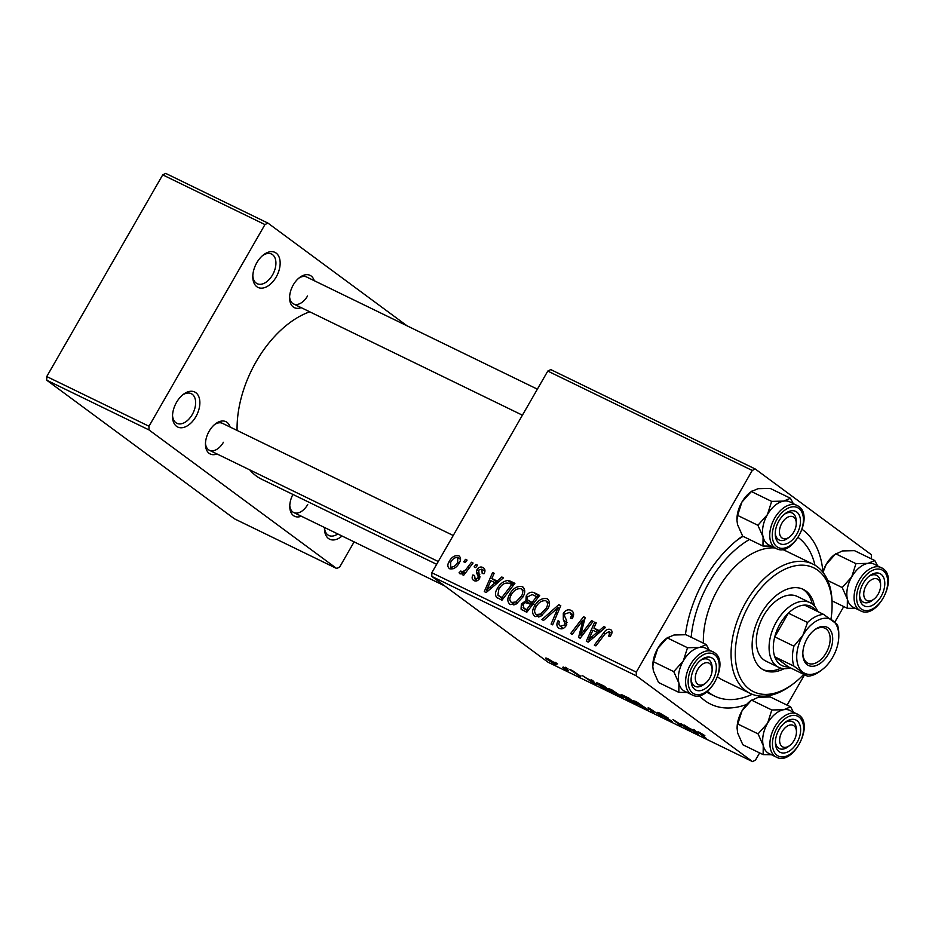 <?xml version="1.0" encoding="UTF-8"?>
<svg xmlns="http://www.w3.org/2000/svg" width="935" height="935" viewBox="0 0 935 935"><rect width="100%" height="100%" fill="white"/><g stroke="black" fill="none" stroke-linecap="round" stroke-linejoin="round"><path stroke-width="1.4" d="M342.035 536.012A19.46 11.91 -64.1 0 1 324.468 528.766A19.46 11.91 -64.1 0 1 324.492 527.48M324.48 527.644A16.468 10.075 115.9 0 0 328.816 535.475A16.468 10.075 115.9 0 0 337.792 533.943M195.882 416.659A19.46 11.91 -64.1 0 1 181.063 427.774A19.46 11.91 -64.1 0 1 172.519 416.578A19.46 11.91 -64.1 0 1 176.516 402.366A19.46 11.91 -64.1 0 1 183.295 394.395A19.46 11.91 -64.1 0 1 198.197 395.411A19.46 11.91 -64.1 0 1 195.882 416.659M172.531 415.456A16.468 10.075 115.9 0 0 176.867 423.286A16.468 10.075 115.9 0 0 192.259 414.532A16.468 10.075 115.9 0 0 191.266 393.67A16.468 10.075 115.9 0 0 182.43 395.096M276.164 277.052A19.46 11.91 -64.1 0 1 261.344 288.167A19.46 11.91 -64.1 0 1 252.801 276.959A19.46 11.91 -64.1 0 1 256.798 262.747A19.46 11.91 -64.1 0 1 263.577 254.776A19.46 11.91 -64.1 0 1 278.478 255.804A19.46 11.91 -64.1 0 1 276.164 277.052M252.812 275.837A16.468 10.075 115.9 0 0 257.148 283.679A16.468 10.075 115.9 0 0 272.541 274.913A16.468 10.075 115.9 0 0 271.547 254.051A16.468 10.075 115.9 0 0 262.712 255.489M301.14 307.627A17.964 10.998 -64.1 0 1 289.593 298.02A17.964 10.998 -64.1 0 1 293.286 284.906A17.964 10.998 -64.1 0 1 299.551 277.555A17.964 10.998 -64.1 0 1 314.23 280.699M289.616 296.898A14.972 9.163 115.9 0 0 293.543 303.933A14.972 9.163 115.9 0 0 307.545 295.974M217.002 453.966A17.964 10.998 -64.1 0 1 205.455 444.359A17.964 10.998 -64.1 0 1 209.136 431.245A17.964 10.998 -64.1 0 1 215.401 423.882A17.964 10.998 -64.1 0 1 230.092 427.038M205.466 443.237A14.972 9.163 115.9 0 0 209.405 450.273A14.972 9.163 115.9 0 0 223.395 442.302M301.315 516.213A17.964 10.998 -64.1 0 1 289.768 506.618A17.964 10.998 -64.1 0 1 292.924 494.451M289.78 505.484A14.972 9.163 115.9 0 0 293.719 512.52A14.972 9.163 115.9 0 0 307.708 504.561M762.761 696.189A98.818 60.471 -64.1 0 1 761.651 696.902M746.609 704.464A98.818 60.471 -64.1 0 1 699.216 695.593M685.425 634.69A98.818 60.471 -64.1 0 1 704.698 578.999A98.818 60.471 -64.1 0 1 739.153 538.537A98.818 60.471 -64.1 0 1 742.589 536.012M706.556 692.122A89.83 54.966 115.9 0 0 708.204 692.975L714.585 696.084A89.83 54.966 115.9 0 0 752.219 694.296M309.742 311.811A92.822 56.801 115.9 0 0 256.132 361.705A92.822 56.801 115.9 0 0 237.093 430.439M563.805 668.151C564.892 668.502 564.682 668.104 563.162 666.959L568.235 670.57L564.682 668.876L562.788 667.59L564.892 667.835M565.687 668.49L564.682 668.876L565.149 668.058M565.394 667.274L568.106 668.981L565.394 667.274M599.896 684.058L604.314 686.197L612.226 692.671L599.054 685.191C596.296 683.181 595.864 682.48 597.757 683.076L599.896 684.058M596.553 682.819L597.757 683.076M611.455 689.633L623.657 697.861L611.011 690.942L608.627 688.674L611.455 689.633M636.244 701.682L648.434 709.91L635.8 702.991L633.404 700.724L636.244 701.682M671.166 720.663C672.756 721.878 672.288 721.89 669.764 720.675L658.556 713.3C656.884 711.991 657.422 712.003 660.168 713.312L668.315 718.162L661.29 714.165C659.526 713.3 659.093 713.241 660.005 713.978L672.125 721.563M659.713 713.089L660.005 713.978M668.595 719.798L669.811 719.728M658.894 712.715L658.556 713.3L657.562 712.353M704.85 735.611L700.537 733.741L706.135 738.323L698.772 732.806C697.253 731.649 697.498 731.521 699.497 732.432L704.85 735.611M700.736 733.063L700.537 733.741M699.099 732.234L698.772 732.806C697.253 731.649 697.498 731.521 699.497 732.432M547.781 371.078L550.75 369.582L755.235 468.984L752.254 470.469L547.781 371.078L431.818 572.734L636.291 672.125L636.291 675.818L431.818 576.416L548.015 662.214L752.488 761.604L755.468 760.12L759.617 752.909M636.291 675.818L752.488 761.604M693.267 729.44L694.95 730.247L698.445 734.583L684.081 724.976L688.99 728.073L694.284 730.644L693.267 729.44M680.972 723.456L690.427 730.679L675.678 721.282L680.879 726.039L672.966 719.564L687.739 728.973L680.972 723.456M648.212 707.538L662.892 717.297L650.433 708.987L653.787 712.879L652.116 712.061L648.212 707.538M623.131 695.348L629.103 698.246L637.004 704.721L630.95 701.729L622.079 695.652C620.337 694.319 620.688 694.214 623.131 695.348C620.688 694.214 620.337 694.319 622.079 695.652L622.441 695.021M626.894 698.363L626.532 698.994L626.134 697.966M591.224 679.838L592.895 680.645L596.401 684.981L582.038 675.374L586.935 678.471L592.229 681.042L591.224 679.838M570.794 669.892L570.549 670.301C569.392 669.378 569.883 669.425 572.021 670.465L580.062 675.806C581.254 676.741 580.892 676.741 578.964 675.818L569.894 669.659M572.991 670.956L572.021 671.003M580.062 675.806C581.254 676.741 580.892 676.741 578.964 675.818L579.279 675.269M578.087 675.163L578.8 674.965M554.934 662.202L557.657 663.897L554.934 662.202M547.828 658.707L554.537 662.728C557.33 664.75 557.307 665.147 554.467 663.908L547.676 659.818C545.035 657.889 545.093 657.527 547.828 658.707C545.093 657.527 545.035 657.889 547.676 659.818L547.887 659.456M556.629 664.668L554.607 663.663M755.235 468.984L871.432 554.771L871.233 558.791M843.756 606.57L834.791 622.172M804.567 674.743L787.083 705.13M471.497 562.251L473.075 563.022L463.667 575.294L462.1 574.522L464.064 571.998L459.845 573.728L459.062 572.746L460.861 570.981L461.411 571.788C463.912 571.425 466.004 569.883 467.687 567.136L471.497 562.251L472.876 563.267M459.845 573.728L459.062 572.746L460.569 573.856M460.861 570.981L462.872 572.863L461.259 571.694M475.985 564.436L477.528 565.184L475.728 567.615L474.138 566.844L475.985 564.436L477.341 565.441M510.487 581.208L514.904 583.346L501.978 600.223L496.497 597.255C494.931 594.695 495.211 591.773 497.338 588.489C499.898 583.826 503.404 581.161 507.845 580.471L510.487 581.208L514.355 584.059M496.941 597.652L497.584 598.061M523.565 587.577L522.314 586.654C525.306 589.085 525.517 592.521 522.934 596.962L516.284 603.987L510.288 604.559C507.202 602.058 507.027 598.54 509.774 594.005C513.046 588.244 517.23 585.789 522.314 586.654L522.981 587.051M510.288 604.559L509.575 604.139M548.354 599.627L547.104 598.704C550.096 601.123 550.306 604.571 547.723 609.012L541.073 616.025L535.077 616.609C531.992 614.108 531.816 610.59 534.551 606.055C537.835 600.293 542.019 597.839 547.104 598.704L547.77 599.101M535.077 616.609L534.364 616.188M572.746 611.595L571.028 610.333C574.043 612.051 574.406 614.844 572.126 618.701L570.443 618.164L571.589 615.312L569.707 612.402L564.939 613.956L564.436 615.733L566.703 620.782L566.178 625.585C564.202 628.589 561.888 629.512 559.247 628.367C556.664 626.847 556.22 624.393 557.903 621.004L559.551 621.588C558.511 623.762 558.826 625.328 560.521 626.275L564.565 624.954L564.915 623.049L563.326 619.87L563.291 613.372C565.523 610.123 568.106 609.106 571.028 610.333L571.986 610.894M573.564 615.148L569.707 612.402M559.247 628.367L558.44 627.876M563.314 628.413L560.007 625.971L563.373 628.378M611.408 630.225L610.356 629.442C612.285 630.587 612.542 632.411 611.104 634.923L610.029 636.501L608.334 635.987L609.386 634.479L609.036 631.511L605.05 633.93L595.887 645.875L594.321 645.115L603.788 632.738C605.67 629.886 607.855 628.788 610.356 629.442L610.917 629.781M611.771 633.498L609.036 631.511M752.254 470.469L636.291 672.125M603.858 626.59L605.529 627.408L588.197 642.135L586.303 641.211L594.672 622.126L596.226 622.885L593.889 628.063L599.183 630.634L603.858 626.59L605.272 627.63M591.563 620.618L593.129 621.378L580.179 638.231L578.543 637.436L583.113 620.01L572.208 634.362L570.63 633.591L583.557 616.726L585.193 617.521L580.67 634.935L591.563 620.618L592.942 621.623M558.791 604.688L560.778 605.646L552.643 624.849L551.089 624.089L558.055 607.633L543.551 620.431L541.879 619.613L558.791 604.688L560.614 606.032M533.721 592.498L539.694 595.396L526.767 612.273L521.052 609.106L521.356 604.01L525.949 600.597L526.195 596.039C528.287 592.79 530.799 591.61 533.721 592.498L538.957 596.366M521.613 609.632L522.56 610.216M501.815 576.988L503.486 577.807L486.153 592.533L484.26 591.61L492.628 572.524L494.183 573.284L491.845 578.461L497.139 581.032L501.815 576.988L503.217 578.029M474.127 580.67C472 579.56 471.591 577.655 472.9 574.967L474.583 575.481L475.155 579.069L477.82 578.04L478.276 576.907L476.429 572.29L477.025 569.52C478.767 567.136 480.707 566.458 482.881 567.487C485.171 568.737 485.557 570.829 484.014 573.739L482.191 573.459L481.852 569.088L478.662 570.116L479.538 578.508C477.984 580.81 476.184 581.535 474.127 580.67L473.437 580.261M484.938 571.308L481.852 569.088M477.271 580.682L474.758 578.823L477.317 580.658M484.19 568.457L483.594 567.907M465.525 559.352L467.079 560.1L465.268 562.531L463.678 561.76L465.525 559.352L466.892 560.357M459.693 556.465L458.688 555.717C460.908 557.307 461.13 559.656 459.354 562.765C456.864 567.416 453.615 569.427 449.63 568.76C447.421 567.077 447.269 564.658 449.174 561.503C451.617 557.05 454.784 555.121 458.688 555.717L459.237 556.044M162.713 174.88L165.694 173.396L267.924 223.091L264.956 224.575L162.713 174.88L46.75 376.548L148.992 426.243L148.992 429.925L46.75 380.229L234.451 518.82L336.693 568.515L339.662 567.031L354.12 541.891M148.992 429.925L336.693 568.515M267.924 223.091L407.064 325.812M264.956 224.575L148.992 426.243M249.797 469.908A92.822 56.801 115.9 0 0 261.73 479.281L436.657 564.319M46.75 380.229L46.75 376.548M537.38 389.159L306.645 277.005A14.972 9.163 115.9 0 0 298.674 278.256M453.23 535.498L222.495 423.345A14.972 9.163 115.9 0 0 214.524 424.595M802.137 529.409A98.818 60.471 -64.1 0 1 822.917 571.752M431.818 576.416L431.818 572.734M743.068 536.363A89.83 54.966 115.9 0 0 736.581 540.57M597.851 632.878L598.47 631.441M596.098 623.178L594.672 622.126M599.709 632.352L593.889 628.063M600.551 631.639L599.183 630.634M591.972 636.7L597.114 632.34L592.895 630.283L588.606 639.797L591.972 636.7L593.374 637.74M598.517 633.369L597.114 632.34M589.856 640.72L588.606 639.797M610.765 635.496L609.386 634.479M605.179 633.766L603.788 632.738M584.363 620.933L583.113 620.01M585.111 617.871L583.557 616.726M581.979 635.894L580.67 634.935M572.173 618.608L570.794 617.591M573.178 616.492L571.589 615.312M559.317 622.044L557.903 621.004M559.527 621.635L558.148 620.606M565.956 625.971L564.565 624.954M566.739 624.393L564.915 623.049M564.705 614.424L563.291 613.372M572.793 614.576L573.658 614.307M559.492 608.697L558.055 607.633M538.572 616.995L538.56 616.223M535.954 607.084L534.551 606.055M548.822 602.958L549.511 602.783M540.652 614.05L546.215 608.171C548.062 605.003 547.91 602.526 545.771 600.761C541.751 600.363 538.49 602.444 535.989 607.002C534.072 610.216 534.189 612.717 536.339 614.517L540.652 614.05L542.3 615.265M547.606 609.199L546.215 608.171M539.39 616.773L535.86 614.225L539.331 616.784M549.5 603.461L545.771 600.761M526.382 612.086L526.522 610.228M522.758 605.05L521.356 604.01M531.734 605.015L525.949 600.597M531.91 605.003L531.349 602.607M527.585 597.068L526.195 596.039M536.702 596.67L538.782 596.588M526.709 609.538L530.729 604.279L525.26 602.572L522.945 604.688L524.044 608.241L528.076 610.555M532.108 605.296L530.729 604.279M527.749 610.976L523.074 607.68L527.679 611.081M532.249 602.304L536.608 596.612L532.12 594.555L527.714 596.846C526.779 598.797 527.2 600.083 528.965 600.714L533.616 603.32M537.987 597.629L536.608 596.612M533.219 603.846L528.065 600.176L534.025 604.583M513.794 604.945L513.783 604.174M511.164 595.034L509.774 594.005M524.044 590.908L524.722 590.733M515.863 602L521.438 596.121C523.284 592.954 523.133 590.476 520.982 588.711C516.973 588.314 513.712 590.394 511.211 594.952C509.283 598.166 509.4 600.667 511.55 602.479L515.863 602L517.523 603.215M522.817 597.149L521.438 596.121M514.601 604.723L511.071 602.175L514.542 604.746M524.722 591.411L520.982 588.711M495.807 583.276L496.427 581.839M494.054 573.576L492.628 572.524M497.665 582.75L491.845 578.461M498.507 582.038L497.139 581.032M489.928 587.098L495.071 582.739L490.852 580.682L486.562 590.195L489.928 587.098L491.331 588.138M496.473 583.767L495.071 582.739M487.813 591.119L486.562 590.195M501.557 600.013L501.429 597.886M498.729 589.517L497.338 588.489M512.392 584.983L513.736 584.878M513.759 584.842L507.845 580.471M503.299 598.505L501.92 597.488L511.819 584.562L509.832 583.592C505.461 582.061 501.791 583.978 498.811 589.354L497.887 595.139L502.925 598.984M513.198 585.579L511.819 584.562M497.887 595.139L501.92 597.488M474.325 576.018L472.9 574.967M479.188 579.057L477.82 578.04M479.784 578.017L478.276 576.907M479.819 574.78L476.429 572.29M478.451 570.572L477.025 569.52M465.42 573.003L464.064 571.998M450.565 562.531L449.174 561.503M452.961 568.901L450.647 567.148C453.58 567.241 455.929 565.605 457.694 562.204L457.729 557.365C454.831 557.353 452.493 558.99 450.717 562.262L450.647 567.148L452.984 568.889M459.073 563.232L457.694 562.204M460.534 559.399L457.729 557.365M697.031 732.83L696.552 733.659M695.687 732.409L690.416 729.078L696.575 733.391L695.687 732.409L696.107 731.684M695.067 730.399L694.647 731.135M696.949 732.736L696.575 733.391M652.513 711.383L652.116 712.061M637.471 702.302L637.343 702.524C634.725 701.425 634.76 701.869 637.46 703.833L646.436 708.707L635.66 701.402M634.514 703.202L627.443 699.053L634.725 702.851M627.63 698.726L628.039 699.707M631.125 700.432L628.46 698.235L623.657 696.423L631.335 700.07M612.682 690.252L612.565 690.474C609.947 689.387 609.982 689.82 612.67 691.783L619.636 696.002L621.962 696.119L621.658 696.645M621.635 696.68L610.882 689.364M594.987 683.228L594.508 684.058M593.631 682.807L588.372 679.476L594.531 683.789L593.631 682.807L594.052 682.082M593.024 680.797L592.603 681.533M594.905 683.134L594.531 683.789M609.725 691.152L601.684 685.226C597.839 683.427 597.5 683.684 600.667 685.998L609.936 690.801M598.774 683.52L600.667 685.998M548.857 659.222L548.763 659.397C547.115 658.754 547.279 659.152 549.231 660.566L553.578 663.242L555.121 663.172M553.578 663.242C555.32 663.943 555.156 663.546 553.099 662.062L547.781 658.684M814.525 606.125A44.915 27.489 115.9 0 0 803.317 589.389A44.915 27.489 115.9 0 0 761.335 613.29A44.915 27.489 115.9 0 0 764.047 670.185A44.915 27.489 115.9 0 0 784.138 668.665M762.995 669.624A44.915 27.489 115.9 0 0 780.935 668.151M830.934 619.274A68.874 42.145 115.9 0 0 832.08 604.805A68.874 42.145 115.9 0 0 801.844 565.161A68.874 42.145 115.9 0 0 749.414 604.489A68.874 42.145 115.9 0 0 741.198 679.675A68.874 42.145 115.9 0 0 793.932 683.286A68.874 42.145 115.9 0 0 803.761 674.345M793.932 683.286L792.249 684.572A71.866 43.98 -64.1 0 1 750.139 693.384A71.866 43.98 -64.1 0 1 745.803 602.35A71.866 43.98 -64.1 0 1 812.971 564.121A71.866 43.98 -64.1 0 1 832.056 602.678L832.08 604.805M812.971 564.121L785.283 550.657A71.866 43.98 115.9 0 0 782.314 549.429M774.986 547.945A71.866 43.98 115.9 0 0 718.103 588.898A71.866 43.98 115.9 0 0 703.4 643.187M814.969 565.196A89.83 54.966 115.9 0 0 798.21 537.543M749.461 539.472A89.83 54.966 115.9 0 0 709.174 582.295A89.83 54.966 115.9 0 0 691.164 637.238M790.356 667.835A35.927 21.984 -64.1 0 1 778.621 667.286L765.847 661.068A35.927 21.984 -64.1 0 1 763.673 615.557A35.927 21.984 -64.1 0 1 797.263 596.437L810.037 602.643A35.927 21.984 -64.1 0 1 812.176 603.94A44.915 27.489 115.9 0 0 802.23 588.91M707.444 691.421A89.83 54.966 115.9 0 0 714.585 696.084M717.577 676.893A71.866 43.98 115.9 0 0 722.439 679.92L750.139 693.384M866.207 585.415A11.98 7.328 115.9 0 0 864.781 598.494A11.98 7.328 115.9 0 0 873.956 599.125A11.98 7.328 115.9 0 0 878.129 594.216A11.98 7.328 115.9 0 0 880.595 585.474A11.98 7.328 115.9 0 0 875.335 578.578A11.98 7.328 115.9 0 0 866.207 585.415M873.956 599.125L872.273 600.41A14.972 9.163 -64.1 0 1 863.496 602.245A14.972 9.163 -64.1 0 1 859.569 595.209A14.972 9.163 115.9 0 0 862.608 601.708A14.972 9.163 115.9 0 0 863.496 602.245A14.972 9.163 115.9 0 0 873.15 599.686M880.536 584.492A14.972 9.163 115.9 0 0 877.474 575.855A14.972 9.163 115.9 0 0 876.586 575.317A14.972 9.163 115.9 0 0 868.627 576.568A14.972 9.163 -64.1 0 1 876.586 575.317A14.972 9.163 -64.1 0 1 880.56 583.346L880.595 585.474M762.96 546.028L742.671 536.164L737.516 524.512L736.944 520.222L737.621 515.419L757.911 525.283L763.077 536.935L762.96 546.028L771.258 546.133M737.621 515.419L741.852 502.2L751.366 491.529L758.121 488.678L770.148 488.386L790.437 498.25L783.682 501.102A23.959 14.668 -64.1 0 1 790.11 502.025M796.772 512.053A17.964 10.998 -64.1 0 1 796.795 534.165A17.964 10.998 -64.1 0 1 778.937 543.071A17.964 10.998 -64.1 0 1 775.232 534.084A17.964 10.998 -64.1 0 1 785.178 513.607A17.964 10.998 -64.1 0 1 796.772 512.053M789.643 536.865A11.98 7.328 115.9 0 0 793.815 531.968A11.98 7.328 115.9 0 0 796.269 523.214A11.98 7.328 115.9 0 0 791.01 516.33A11.98 7.328 115.9 0 0 781.894 523.168A11.98 7.328 115.9 0 0 780.468 536.246A11.98 7.328 115.9 0 0 789.643 536.865L787.96 538.163A14.972 9.163 -64.1 0 1 779.182 539.998A14.972 9.163 -64.1 0 1 775.244 532.962A14.972 9.163 115.9 0 0 778.294 539.46A14.972 9.163 115.9 0 0 779.182 539.998A14.972 9.163 115.9 0 0 788.836 537.438M796.223 522.233A14.972 9.163 115.9 0 0 793.16 513.596A14.972 9.163 115.9 0 0 792.272 513.058A14.972 9.163 115.9 0 0 784.313 514.32A14.972 9.163 -64.1 0 1 792.272 513.058A14.972 9.163 -64.1 0 1 796.246 521.099L796.269 523.214M776.108 548.483C792.366 557.973 814.502 516.33 798.642 506.361L789.806 501.873A23.959 14.656 115.9 0 0 766.77 515.804A23.959 14.656 115.9 0 0 767.448 544.1A23.959 14.656 115.9 0 0 768.862 544.965L776.108 548.483A23.959 14.656 -64.1 0 1 774.683 547.63A23.959 14.656 -64.1 0 1 774.005 519.322A23.959 14.656 -64.1 0 1 797.052 505.403A23.959 14.656 -64.1 0 1 798.467 506.256M771.644 501.394L767.413 514.624A23.959 14.668 115.9 0 1 783.682 501.102L771.644 501.394L751.366 491.529L751.88 491.109L750.209 492.383A23.959 14.668 -64.1 0 0 741.852 502.2A23.959 14.668 -64.1 0 0 736.932 519.696L736.944 520.222M793.254 503.556L790.437 498.25M769.166 545.117A23.959 14.668 -64.1 0 1 763.077 536.935A23.959 14.668 -64.1 0 1 767.413 514.624L757.911 525.283M853.48 607.364A23.959 14.668 -64.1 0 1 851.75 606.359A23.959 14.668 -64.1 0 1 847.39 599.195L847.274 608.288L855.572 608.381M863.25 605.331A17.964 10.998 -64.1 0 1 859.546 596.331A17.964 10.998 -64.1 0 1 869.503 575.866A17.964 10.998 -64.1 0 1 881.097 574.3A17.964 10.998 -64.1 0 1 881.109 596.413A17.964 10.998 -64.1 0 1 863.25 605.331M860.422 610.742C876.679 620.232 898.815 578.59 882.967 568.62L874.12 564.132A23.959 14.656 115.9 0 0 851.084 578.064A23.959 14.656 115.9 0 0 851.762 606.359A23.959 14.656 115.9 0 0 853.176 607.224L860.422 610.742A23.959 14.656 -64.1 0 1 858.996 609.877A23.959 14.656 -64.1 0 1 858.318 581.582A23.959 14.656 -64.1 0 1 881.366 567.65A23.959 14.656 -64.1 0 1 882.792 568.515M832.01 600.866L847.274 608.288M842.225 587.542L847.39 599.195A23.959 14.668 -64.1 0 1 851.727 576.872L842.225 587.542L827.779 580.518M822.987 572.337L826.166 564.448L835.68 553.789L855.957 563.653L851.727 576.872A23.959 14.668 -64.1 0 1 867.996 563.361L855.957 563.653M877.579 565.804L874.751 560.509L854.461 550.645L842.435 550.937L834.523 554.642A23.959 14.668 -64.1 0 0 826.166 564.448A23.959 14.668 -64.1 0 0 822.8 572.115M874.751 560.509L867.996 563.361A23.959 14.668 -64.1 0 1 874.424 564.273M793.979 740.555A11.98 7.328 115.9 0 0 796.445 731.813A11.98 7.328 115.9 0 0 791.185 724.917A11.98 7.328 115.9 0 0 782.069 731.754A11.98 7.328 115.9 0 0 780.631 744.833A11.98 7.328 115.9 0 0 789.806 745.452A11.98 7.328 115.9 0 0 793.979 740.555M796.386 730.831A14.972 9.163 115.9 0 0 793.324 722.194A14.972 9.163 115.9 0 0 792.436 721.656A14.972 9.163 115.9 0 0 784.477 722.907A14.972 9.163 -64.1 0 1 792.436 721.656A14.972 9.163 -64.1 0 1 796.421 729.686L796.445 731.813M789.806 745.452L788.123 746.749A14.972 9.163 -64.1 0 1 779.346 748.584A14.972 9.163 -64.1 0 1 775.419 741.548A14.972 9.163 115.9 0 0 778.458 748.047A14.972 9.163 115.9 0 0 779.346 748.584A14.972 9.163 115.9 0 0 789 746.025M709.665 678.296A11.98 7.328 115.9 0 0 712.131 669.553A11.98 7.328 115.9 0 0 706.872 662.658A11.98 7.328 115.9 0 0 697.755 669.495A11.98 7.328 115.9 0 0 696.318 682.573A11.98 7.328 115.9 0 0 705.493 683.204A11.98 7.328 115.9 0 0 709.665 678.296M712.073 668.572A14.972 9.163 115.9 0 0 709.01 659.935A14.972 9.163 115.9 0 0 708.122 659.397A14.972 9.163 115.9 0 0 700.163 660.648A14.972 9.163 -64.1 0 1 708.122 659.397A14.972 9.163 -64.1 0 1 712.096 667.426L712.131 669.553M705.493 683.204L703.81 684.49A14.972 9.163 -64.1 0 1 695.032 686.325A14.972 9.163 -64.1 0 1 691.105 679.289A14.972 9.163 115.9 0 0 694.144 685.787A14.972 9.163 115.9 0 0 695.032 686.325A14.972 9.163 115.9 0 0 704.686 683.765M678.822 692.367L658.532 682.503L653.366 670.851L652.794 666.562L653.483 661.758L673.761 671.622L678.927 683.275L678.822 692.367L687.108 692.461M653.483 661.758L657.714 648.528L667.216 637.869L673.971 635.017L686.01 634.725L706.287 644.589L699.532 647.441A23.959 14.668 -64.1 0 1 705.96 648.364M712.634 658.392A17.964 10.998 -64.1 0 1 712.645 680.493A17.964 10.998 -64.1 0 1 694.787 689.411A17.964 10.998 -64.1 0 1 691.082 680.423A17.964 10.998 -64.1 0 1 701.04 659.946A17.964 10.998 -64.1 0 1 712.634 658.392M691.958 694.822C708.216 704.312 730.364 662.67 714.504 652.7L705.656 648.212A23.959 14.656 115.9 0 0 682.62 662.144A23.959 14.656 115.9 0 0 683.298 690.439A23.959 14.656 115.9 0 0 684.712 691.304L691.958 694.822A23.959 14.656 -64.1 0 1 690.533 693.957A23.959 14.656 -64.1 0 1 689.866 665.662A23.959 14.656 -64.1 0 1 712.902 651.73A23.959 14.656 -64.1 0 1 714.328 652.595M687.505 647.733L683.275 660.952A23.959 14.668 115.9 0 1 699.532 647.441L687.505 647.733L667.216 637.869L667.73 637.436L666.059 638.722A23.959 14.668 -64.1 0 0 657.714 648.528A23.959 14.668 -64.1 0 0 652.794 666.024L652.794 666.562M709.116 649.895L706.287 644.589M685.016 691.444A23.959 14.668 -64.1 0 1 678.927 683.275A23.959 14.668 -64.1 0 1 683.275 660.952L673.761 671.622M769.33 753.703A23.959 14.668 -64.1 0 1 767.612 752.698A23.959 14.656 115.9 0 0 769.038 753.552L776.272 757.081A23.959 14.656 -64.1 0 1 774.858 756.216A23.959 14.656 -64.1 0 1 774.18 727.921A23.959 14.656 -64.1 0 1 797.216 713.989A23.959 14.656 -64.1 0 1 798.642 714.843M737.107 728.575A23.959 14.668 -64.1 0 1 737.107 728.283L737.68 733.098L742.846 744.763L763.135 754.615L771.422 754.72M779.1 751.67A17.964 10.998 -64.1 0 1 775.396 742.671A17.964 10.998 -64.1 0 1 785.353 722.194A17.964 10.998 -64.1 0 1 796.947 720.64A17.964 10.998 -64.1 0 1 796.959 742.752A17.964 10.998 -64.1 0 1 779.1 751.67M737.107 728.821L737.797 724.017L758.075 733.87L763.24 745.522L763.135 754.615M737.797 724.017L742.028 710.787L751.53 700.128L771.819 709.981L767.588 723.211L758.075 733.87M793.429 712.143L790.601 706.837L770.323 696.984L758.285 697.265L750.384 700.969A23.959 14.668 -64.1 0 0 742.028 710.787A23.959 14.668 -64.1 0 0 737.107 728.283M790.601 706.837L783.846 709.688L771.819 709.981M776.272 757.081C792.529 766.56 814.677 724.917 798.817 714.959L789.981 710.471A23.959 14.656 115.9 0 0 766.934 724.391A23.959 14.656 115.9 0 0 767.612 752.698A23.959 14.668 -64.1 0 1 763.24 745.522A23.959 14.668 -64.1 0 1 767.588 723.211A23.959 14.668 -64.1 0 1 783.846 709.688A23.959 14.668 -64.1 0 1 790.274 710.612M807.209 664.715A21.26 13.008 -64.1 0 1 802.814 654.068A21.26 13.008 -64.1 0 1 814.595 629.839A21.26 13.008 -64.1 0 1 828.317 627.993A21.26 13.008 -64.1 0 1 828.34 654.161A21.26 13.008 -64.1 0 1 807.209 664.715M802.826 653.413A19.46 11.91 115.9 0 0 806.823 662.541A19.46 11.91 115.9 0 0 807.969 663.242A19.46 11.91 115.9 0 0 826.692 651.917A19.46 11.91 115.9 0 0 826.143 628.928A19.46 11.91 115.9 0 0 824.986 628.226A19.46 11.91 115.9 0 0 814.081 630.248M815.788 610.59A32.935 20.161 115.9 0 0 812.819 607.563A32.935 20.161 115.9 0 0 804.497 605.109A32.935 20.161 115.9 0 0 788.38 613.15L774.753 636.852A32.935 20.161 115.9 0 0 774.764 656.814A32.935 20.161 115.9 0 0 780.106 664.434A32.935 20.161 115.9 0 0 788.415 666.889L807.595 676.215L793.932 666.129A32.935 20.161 -64.1 0 1 793.92 646.167L802.861 635.356L807.548 622.476A32.935 20.161 -64.1 0 1 823.665 614.424L837.328 624.498A32.935 20.161 -64.1 0 1 838.777 633.369L838.8 635.484A29.943 18.326 115.9 0 0 832.629 620.501A29.943 18.326 115.9 0 0 802.861 635.356A29.943 18.326 115.9 0 0 802.896 672.207A29.943 18.326 115.9 0 0 822.216 669.612A29.943 18.326 115.9 0 0 832.653 657.352A29.943 18.326 115.9 0 0 838.8 635.484M812.176 603.94A35.927 21.984 -64.1 0 1 817.728 611.537M778.621 667.286A35.927 21.984 -64.1 0 1 776.494 665.989A35.927 21.984 -64.1 0 1 775.477 623.54A35.927 21.984 -64.1 0 1 810.037 602.643M793.932 666.129L774.764 656.814L788.415 666.889M807.548 622.476L788.38 613.15A32.935 20.161 115.9 0 0 774.753 636.852L793.92 646.167M804.497 605.109L823.665 614.424M822.216 669.612L820.533 670.898A32.935 20.161 -64.1 0 1 807.595 676.215M581.944 630.751L580.436 629.641M583.37 625.047L581.862 623.937M585.029 631.92L583.615 630.88M567.042 622.616L563.326 619.87M557.353 613.734L555.846 612.612M503.018 598.867L499.664 596.39M480.134 576.93L477.68 575.107M469.113 568.188L467.687 567.136M798.852 508.43A22.16 13.557 115.9 0 0 776.833 519.428A22.16 13.557 115.9 0 0 776.856 546.694A22.16 13.557 115.9 0 0 798.876 535.708A22.16 13.557 115.9 0 0 798.852 508.43M861.17 608.954A22.16 13.557 115.9 0 0 883.201 597.956A22.16 13.557 115.9 0 0 883.178 570.689A22.16 13.557 115.9 0 0 861.147 581.675A22.16 13.557 115.9 0 0 861.17 608.954M714.714 654.769A22.16 13.557 115.9 0 0 692.683 665.755A22.16 13.557 115.9 0 0 692.706 693.034A22.16 13.557 115.9 0 0 714.737 682.036A22.16 13.557 115.9 0 0 714.714 654.769M777.02 755.281A22.16 13.557 115.9 0 0 799.051 744.295A22.16 13.557 115.9 0 0 799.028 717.016A22.16 13.557 115.9 0 0 776.997 728.014A22.16 13.557 115.9 0 0 777.02 755.281M293.543 303.933L522.408 415.187M293.719 512.52L444.639 585.883M438.27 561.514L209.405 450.273"/></g></svg>
